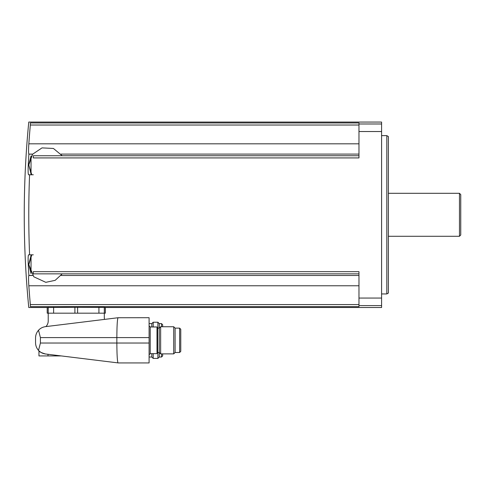 <?xml version="1.0" encoding="UTF-8"?>
<svg xmlns="http://www.w3.org/2000/svg" width="485" height="485" viewBox="0 0 485 485"><rect width="100%" height="100%" fill="white"/><g stroke="black" fill="none" stroke-linecap="round" stroke-linejoin="round"><path stroke-width="0.73" d="M104.675 319.379A2.716 2.716 0 0 1 104.311 318.027L104.311 313.177L47.209 313.177L47.209 307.52L28.773 307.52A952.158 952.158 0 0 1 28.779 122.068L381.592 122.068L381.592 123.984L358.973 123.984L358.973 122.96L30.397 122.96C28.233 121.771 28.233 121.771 30.397 122.96L30.331 125.021A949.824 946.205 0 0 0 28.839 143.815L358.973 143.815M32.628 154.157L28.894 154.157A949.824 82.783 0 0 1 28.839 154.097C28.463 153.145 28.463 149.719 28.839 143.815M358.973 155.74L33.295 155.74L33.295 157.922L358.973 157.922L358.973 123.984M28.585 254.825C28.106 255.395 27.997 258.638 28.257 264.549C27.997 258.644 28.106 255.401 28.585 254.825L29.579 254.825C28.506 228.138 28.506 201.451 29.579 174.764L33.295 174.764M29.579 254.825L33.295 254.825M358.973 273.849L33.295 273.849L33.295 271.667L358.973 271.667L358.973 306.629L30.397 306.629C28.233 307.823 28.233 307.823 30.397 306.629L30.331 304.568L30.397 306.629M381.592 123.984L381.592 307.52L105.33 307.52L105.33 313.177L104.311 313.177L104.305 307.381L105.3 307.52L105.3 313.177M32.677 275.492L28.839 275.492C28.463 276.444 28.463 279.869 28.839 285.774C28.463 279.869 28.463 276.444 28.839 275.492A949.824 82.783 180 0 1 28.894 275.431L32.628 275.431M358.973 285.774L28.839 285.774A949.824 946.205 180 0 0 30.331 304.568L358.973 304.568M77.618 313.177L77.618 307.29L74.914 307.29L104.305 307.381M47.239 313.177L47.239 307.52L74.914 307.29L74.914 313.177M35.557 342.768L35.557 337.869L35.557 342.768C35.599 345.678 36.587 348.218 38.521 350.394C40.376 352.401 42.698 353.595 45.487 353.989C41.383 352.765 39.2 351.716 38.952 350.843C39.206 351.716 41.389 352.771 45.487 353.989L118.334 362.932L149.095 362.932L149.095 317.699L117.994 317.742C117.297 319.512 116.921 326.132 116.855 337.602L116.855 343.028C116.921 354.505 117.297 361.125 117.994 362.889M61.231 355.923L38.952 355.923L38.952 350.843L40.782 352.298M45.735 354.02L47.997 354.299L47.997 355.923M149.095 337.602L40.407 337.602L40.407 343.028L38.521 350.394M40.407 337.602L38.521 330.243C40.376 328.236 42.698 327.036 45.487 326.647L117.994 317.742M35.557 337.869C35.599 334.959 36.587 332.419 38.521 330.243M45.881 326.599A7.918 7.918 0 0 0 48.221 320.979L48.227 307.381M150.223 353.662L150.223 326.975L157.007 326.975L157.007 353.662L150.223 353.662L149.095 354.79M149.095 323.61L151.805 323.61L153.193 322.222L157.886 322.222L159.274 323.61L159.274 357.021L157.886 358.409L157.886 352.498M160.656 340.318L160.656 353.886L173.715 353.886L173.715 326.745L160.656 326.745L160.656 340.318M173.715 326.745L175.103 328.133L175.103 352.498L173.715 353.886M180.76 340.318L180.76 351.37L179.626 352.498L179.626 328.133L180.76 329.266L180.76 340.318M151.805 353.662L151.805 357.021L153.193 358.409L157.886 358.409M151.805 323.61L151.805 326.975M153.193 353.662L153.193 358.409M153.193 322.222L153.193 326.975M157.886 322.222L157.886 328.133M162.663 353.886L162.663 355.893L162.663 353.886M162.663 326.745L162.663 324.744L162.663 326.745M28.894 275.431A949.454 949.454 0 0 1 28.257 264.549L28.773 264.27L31.034 273.601L31.034 255.504L28.773 264.27M29.579 174.764L28.585 174.764C28.106 174.194 27.997 170.95 28.257 165.039A949.454 949.454 0 0 1 28.894 154.157M31.034 174.085L31.034 155.994L28.773 164.754L31.034 174.085M386.812 135.636L388.376 136.54L388.376 293.049L386.812 293.952L386.812 135.636L381.592 135.636M459.471 193.309L459.471 236.28L460.75 235.001L460.75 194.588L459.471 193.309L388.376 193.309M30.331 125.021L358.973 125.021M28.839 154.097L32.677 154.097M61.055 154.097L358.973 154.097M381.592 298.063L358.973 298.063M381.592 131.526L358.973 131.526M61.055 275.492L358.973 275.492M381.592 305.605L358.973 305.605M149.095 343.028L40.407 343.028M157.007 327.454L157.686 328.133L157.686 352.498L157.007 353.177M161.535 353.886L161.535 357.021L162.663 355.893M159.274 323.61L161.535 323.61L161.535 326.745M98.922 307.308L98.922 313.177M53.617 307.308L53.617 313.177M62.213 155.74L53.417 148.458L42.019 147.889L32.543 154.26L28.773 165.039L28.257 165.039M150.223 326.975L149.095 325.841M157.686 352.498L159.274 352.498L160.656 353.886M157.686 328.133L159.274 328.133L160.656 326.745M175.103 352.498L179.626 352.498M175.103 328.133L179.626 328.133M149.095 357.021L151.805 357.021M159.274 357.021L161.535 357.021M161.535 323.61L162.663 324.744M31.792 254.825L28.773 264.834M28.773 264.549L33.798 276.783L45.808 282.331L55.175 280.336L62.213 273.849M28.773 165.324L28.773 164.754M28.773 165.039L31.792 174.764M386.812 293.952L381.592 293.952M459.471 236.28L388.376 236.28"/></g></svg>
